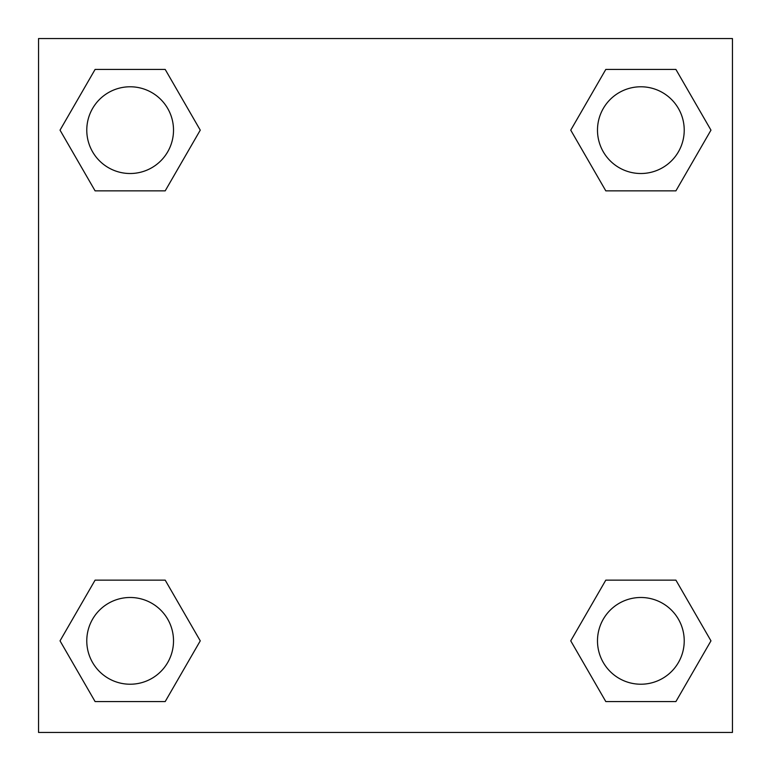<?xml version="1.0" encoding="UTF-8"?>
<svg xmlns="http://www.w3.org/2000/svg" width="771" height="771" viewBox="0 0 771 771"><rect width="100%" height="100%" fill="white"/><g stroke="black" fill="none" stroke-linecap="round" stroke-linejoin="round"><path stroke-width="1.16" d="M675.907 190.861L605.804 190.861L675.907 190.861L710.968 130.145L675.907 190.861L605.804 190.861L570.742 130.145L605.804 69.429L570.742 130.145M95.093 69.429L165.196 69.429L95.093 69.429L165.196 69.429L200.258 130.145L165.196 190.861L95.093 190.861L165.196 190.861L95.093 190.861L60.032 130.145L95.093 69.429L60.032 130.145M95.093 580.139L165.196 580.139L95.093 580.139L60.032 640.855L95.093 580.139L165.196 580.139L200.258 640.855L165.196 701.571L95.093 701.571L165.196 701.571L95.093 701.571L60.032 640.855M618.93 580.139L605.804 580.139L618.93 580.139L605.804 580.139L570.742 640.855L605.804 580.139L675.907 580.139L605.804 580.139L675.907 580.139L710.968 640.855L675.907 701.571L605.804 701.571L675.907 701.571L605.804 701.571L570.742 640.855M732.45 38.55L38.55 38.55L38.55 732.45L732.45 732.45L732.45 38.55M605.804 69.429L675.907 69.429L605.804 69.429L675.907 69.429L710.968 130.145M684.224 640.855A43.369 43.369 0 0 0 619.171 603.298A43.369 43.369 0 0 0 619.171 678.413A43.369 43.369 0 0 0 684.224 640.855M173.514 640.855A43.369 43.369 0 0 0 108.46 603.298A43.369 43.369 0 0 0 108.46 678.413A43.369 43.369 0 0 0 173.514 640.855M684.224 130.145A43.369 43.369 0 0 0 619.171 92.587A43.369 43.369 0 0 0 619.171 167.702A43.369 43.369 0 0 0 684.224 130.145M173.514 130.145A43.369 43.369 0 0 0 108.46 92.587A43.369 43.369 0 0 0 108.46 167.702A43.369 43.369 0 0 0 173.514 130.145M152.07 580.139L165.196 580.139M618.93 190.861L605.804 190.861M165.196 190.861L152.07 190.861"/></g></svg>
